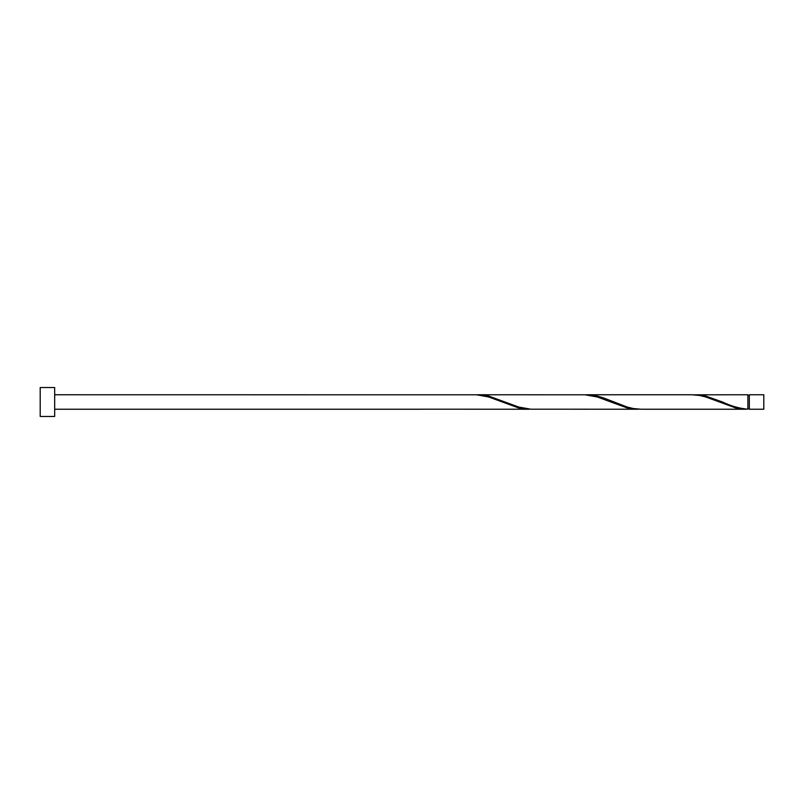 <?xml version="1.0" encoding="UTF-8"?>
<svg xmlns="http://www.w3.org/2000/svg" width="804" height="804" viewBox="0 0 804 804"><rect width="100%" height="100%" fill="white"/><g stroke="black" fill="none" stroke-linecap="round" stroke-linejoin="round"><path stroke-width="1.21" d="M763.8 402L763.8 409.236L749.328 409.236L749.328 394.764L763.8 394.764L763.8 402M54.672 402L54.672 416.472L40.2 416.472L40.2 387.528L54.672 387.528L54.672 402M54.672 394.764L476.531 394.804L488.591 396.945L518.741 407.98L530.801 409.196M422.261 409.196L529.082 409.236M746.162 409.236L641.059 409.236L633.311 408.522L627.281 407.055L603.161 397.779L597.131 396.02L586.789 394.764L691.892 394.764L699.641 395.478L705.671 396.945L735.821 407.98L747.881 409.196L747.881 394.764L693.611 394.804M747.881 409.196C739.409 408.462 730.936 406.06 722.484 402L705.671 396.02L695.329 394.764M637.622 409.236L530.801 409.196L518.741 407.055L488.591 396.02L478.249 394.764L585.071 394.804L597.131 396.945L627.281 407.98L639.341 409.196M586.789 394.764L585.071 394.804M478.249 394.764L476.531 394.804M749.328 408.512L747.881 408.512M422.261 409.236L54.672 409.236M749.328 395.488L747.881 395.488"/></g></svg>
